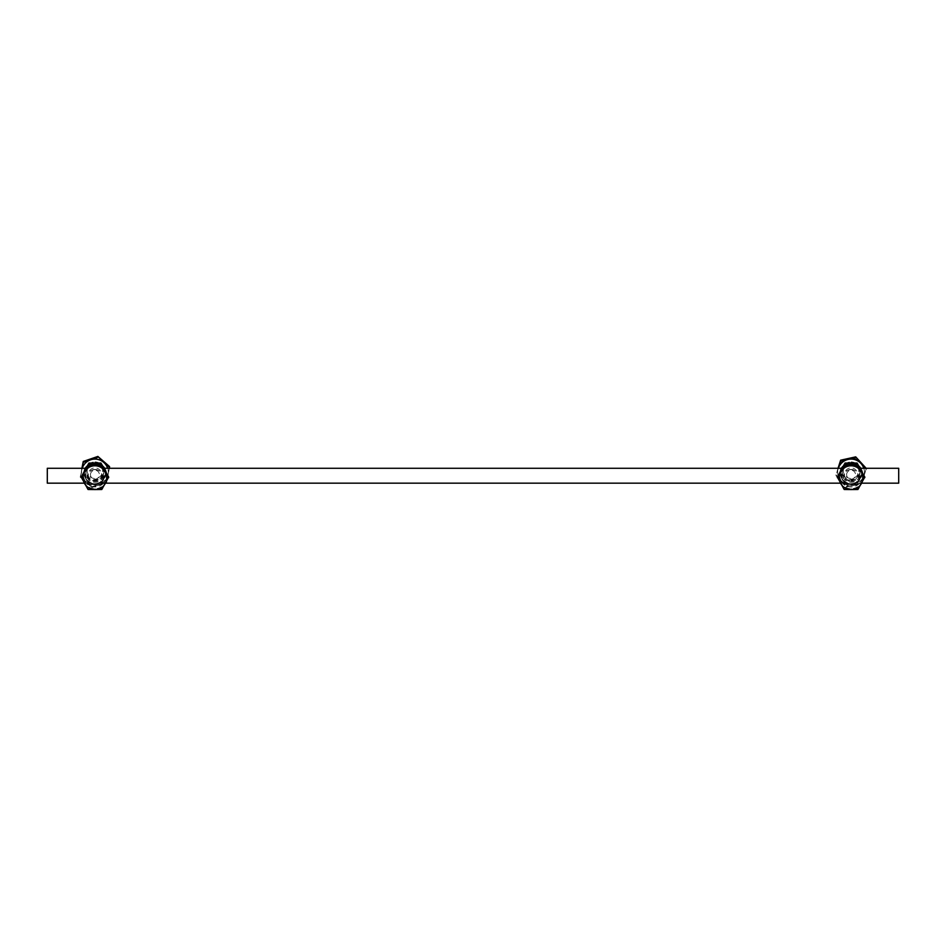<?xml version="1.0" encoding="UTF-8"?>
<svg xmlns="http://www.w3.org/2000/svg" width="946" height="946" viewBox="0 0 946 946"><rect width="100%" height="100%" fill="white"/><g stroke="black" fill="none" stroke-linecap="round" stroke-linejoin="round"><path stroke-width="0.71" stroke-dasharray="4.73 3.55" d="M85.625 468.282L83.023 475.259L85.625 483.17L83.023 476.193L83.402 473.201M85.625 483.17L84.36 483.17M94.931 462.547A8.928 8.916 0 0 1 103.859 471.463A8.928 8.916 0 0 1 94.931 480.379A8.928 8.916 0 0 1 86.003 471.463A8.928 8.916 0 0 1 94.931 462.547M94.931 461.92A8.928 8.916 0 0 1 103.859 470.836A8.928 8.916 0 0 1 94.931 479.74A8.928 8.916 0 0 1 86.003 470.836A8.928 8.916 0 0 1 94.931 461.92M94.931 463.079A7.722 7.71 0 0 1 102.653 470.789A7.722 7.71 0 0 1 94.931 478.499A7.722 7.71 0 0 1 87.209 470.789A7.722 7.71 0 0 1 94.931 463.079M94.931 469.417A7.438 7.426 0 0 1 102.369 476.843A7.438 7.426 0 0 1 94.931 484.269A7.438 7.426 0 0 1 87.493 476.843A7.438 7.426 0 0 1 94.931 469.417M94.931 469.606A7.438 7.426 0 0 1 102.369 477.032A7.438 7.426 0 0 1 94.931 484.458A7.438 7.426 0 0 1 87.493 477.032A7.438 7.426 0 0 1 94.931 469.606M90.473 474.691A4.458 4.446 0 0 1 94.931 470.245A4.458 4.446 0 0 1 99.389 474.691A4.458 4.446 0 0 1 94.931 479.137A4.458 4.446 0 0 1 90.473 474.691M104.722 468.282A11.908 11.884 0 0 1 94.931 486.942A11.908 11.884 0 0 1 85.14 468.282M101.553 474.514A6.622 6.61 0 0 1 94.931 481.124A6.622 6.61 0 0 1 88.309 474.514A6.622 6.61 0 0 1 94.931 467.915A6.622 6.61 0 0 1 101.553 474.514M94.931 464.285A9.886 9.862 0 0 1 104.817 474.147A9.886 9.862 0 0 1 94.931 484.009A9.886 9.862 0 0 1 85.045 474.147A9.886 9.862 0 0 1 94.931 464.285M94.931 464.486A8.928 8.916 0 0 1 103.859 473.402A8.928 8.916 0 0 1 94.931 482.318A8.928 8.916 0 0 1 86.003 473.402A8.928 8.916 0 0 1 94.931 464.486M94.931 463.552A8.928 8.916 0 0 1 103.859 472.468A8.928 8.916 0 0 1 94.931 481.384A8.928 8.916 0 0 1 86.003 472.468A8.928 8.916 0 0 1 94.931 463.552M106.46 473.201L106.839 476.193L104.237 483.17L106.839 475.259L104.237 468.282M97.024 465.148A11.908 11.884 0 0 1 104.427 469.665M105.905 472.231A11.908 11.884 0 0 1 94.931 488.727A11.908 11.884 0 0 1 83.958 472.231M851.069 469.417A7.438 7.426 0 0 1 858.507 476.843A7.438 7.426 0 0 1 851.069 484.269A7.438 7.426 0 0 1 843.631 476.843A7.438 7.426 0 0 1 851.069 469.417M851.069 469.606A7.438 7.426 0 0 1 858.507 477.032A7.438 7.426 0 0 1 851.069 484.458A7.438 7.426 0 0 1 843.631 477.032A7.438 7.426 0 0 1 851.069 469.606M846.611 474.691A4.458 4.446 0 0 1 851.069 470.245A4.458 4.446 0 0 1 855.527 474.691A4.458 4.446 0 0 1 851.069 479.137A4.458 4.446 0 0 1 846.611 474.691M860.86 468.282A11.908 11.884 0 0 1 851.069 486.942A11.908 11.884 0 0 1 841.278 468.282M857.691 474.514A6.622 6.61 0 0 1 851.069 481.124A6.622 6.61 0 0 1 844.447 474.514A6.622 6.61 0 0 1 851.069 467.915A6.622 6.61 0 0 1 857.691 474.514M851.069 480.379A8.928 8.916 180 0 0 859.997 471.463A8.928 8.916 180 0 0 851.069 462.547A8.928 8.916 180 0 0 842.141 471.463A8.928 8.916 180 0 0 851.069 480.379M851.069 461.92A8.928 8.916 0 0 1 859.997 470.836A8.928 8.916 0 0 1 851.069 479.74A8.928 8.916 0 0 1 842.141 470.836A8.928 8.916 0 0 1 851.069 461.92M851.069 463.079A7.722 7.71 0 0 1 858.791 470.789A7.722 7.71 0 0 1 851.069 478.499A7.722 7.71 0 0 1 843.347 470.789A7.722 7.71 0 0 1 851.069 463.079M851.069 464.285A9.886 9.862 0 0 1 860.955 474.147A9.886 9.862 0 0 1 851.069 484.009A9.886 9.862 0 0 1 841.183 474.147A9.886 9.862 0 0 1 851.069 464.285M851.069 464.486A8.928 8.916 0 0 1 859.997 473.402A8.928 8.916 0 0 1 851.069 482.318A8.928 8.916 0 0 1 842.141 473.402A8.928 8.916 0 0 1 851.069 464.486M851.069 481.384A8.928 8.916 180 0 0 859.997 472.468A8.928 8.916 180 0 0 851.069 463.552A8.928 8.916 180 0 0 842.141 472.468A8.928 8.916 180 0 0 851.069 481.384M862.598 473.201L862.977 476.193L860.375 483.17L862.977 475.259L860.375 468.282M853.162 465.148A11.908 11.884 0 0 1 860.564 469.665M862.043 472.231A11.908 11.884 0 0 1 851.069 488.727A11.908 11.884 0 0 1 840.095 472.231M861.64 483.17L860.375 483.17M841.763 468.282L839.161 475.259L841.763 483.17L839.161 476.193L839.54 473.201M841.763 483.17L840.497 483.17M105.503 483.17L104.237 483.17M898.7 483.17L898.7 468.282M841.573 469.665A11.908 11.884 0 0 1 848.976 465.148M843.312 466.035L839.055 473.438L845.062 483.82L851.069 483.784A10.406 10.382 0 0 1 842.058 468.211A10.406 10.382 0 0 1 860.08 468.211A10.406 10.382 0 0 1 860.08 478.593L863.083 473.438L858.826 466.035M860.08 478.593A10.406 10.382 0 0 1 851.069 483.784L857.076 483.82L860.08 478.593M857.892 465.148L863.083 473.438M863.083 474.112L857.076 483.82M847.415 463.741L854.723 463.741M857.076 484.494L845.062 484.494L839.055 473.438M839.055 474.112L844.246 465.148M845.062 484.494L845.062 483.82M842.058 468.956A10.406 10.382 0 0 1 860.08 468.956A10.406 10.382 0 0 1 851.069 484.529A10.406 10.382 0 0 1 842.058 468.956M863.781 468.282A13.386 13.362 0 0 1 841.195 481.49A13.386 13.362 0 0 1 838.357 468.282M838.31 467.442A13.386 13.362 180 0 0 853.966 484.506L861.51 482.945L861.51 483.737L846.422 487.06L846.422 486.279L853.966 484.506A13.386 13.362 0 0 0 863.828 475.483A13.386 13.362 180 0 0 848.172 458.42A13.386 13.362 180 0 0 838.31 467.442L835.98 474.904L846.422 486.279M838.31 468.447L835.98 474.904M835.98 475.684L846.422 487.06M861.51 483.737L866.158 469.027L861.51 482.945M866.158 469.027L865.46 468.282M837.316 477.032L844.199 488.916L857.939 488.916L864.821 477.032M85.436 469.665A11.908 11.884 0 0 1 92.838 465.148M87.174 466.035L82.917 473.438L88.924 483.82L94.931 483.784A10.406 10.382 0 0 1 85.92 468.211A10.406 10.382 0 0 1 103.942 468.211A10.406 10.382 0 0 1 103.942 478.593L106.945 473.438L102.688 466.035M103.942 478.593A10.406 10.382 0 0 1 94.931 483.784L100.938 483.82L103.942 478.593M101.754 465.148L106.945 473.438M106.945 474.112L100.938 483.82M91.277 463.741L98.585 463.741M100.938 484.494L88.924 484.494L82.917 473.438M82.917 474.112L88.108 465.148M88.924 484.494L88.924 483.82M85.92 468.956A10.406 10.382 0 0 1 103.942 468.956A10.406 10.382 0 0 1 94.931 484.529A10.406 10.382 0 0 1 85.92 468.956M81.179 477.032L88.061 488.916L101.801 488.916L108.684 477.032M106.602 482.472L99.295 485.097A13.386 13.362 0 0 0 108.069 475.01L106.602 482.472L106.602 481.691L91.987 486.717L80.315 476.607L81.794 468.92A13.386 13.362 180 0 0 99.295 484.092A13.386 13.362 180 0 0 103.705 461.376A13.386 13.362 180 0 0 81.794 468.92L81.912 468.282M91.987 486.717L91.987 487.497L99.295 485.097A13.386 13.362 0 0 1 82.219 468.282M109.547 467.324L108.069 475.01A13.386 13.362 180 0 0 107.643 468.282M106.602 481.691L109.547 466.544M91.987 487.497L80.315 477.387L82.113 468.282M80.315 476.607L80.315 477.387M47.3 483.17L47.3 468.282M94.931 483.666A9.164 9.153 180 0 0 104.095 474.514A9.164 9.153 180 0 0 94.931 465.373A9.164 9.153 180 0 0 85.767 474.514A9.164 9.153 180 0 0 94.931 483.666M94.931 464.604A9.886 9.862 0 0 1 104.817 474.478A9.886 9.862 0 0 1 94.931 484.34A9.886 9.862 0 0 1 85.045 474.478A9.886 9.862 0 0 1 94.931 464.604M851.069 483.666A9.164 9.153 180 0 0 860.233 474.514A9.164 9.153 180 0 0 851.069 465.373A9.164 9.153 180 0 0 841.905 474.514A9.164 9.153 180 0 0 851.069 483.666M851.069 464.604A9.886 9.862 0 0 1 860.955 474.478A9.886 9.862 0 0 1 851.069 484.34A9.886 9.862 0 0 1 841.183 474.478A9.886 9.862 0 0 1 851.069 464.604M103.859 471.463L103.859 470.836M85.045 474.147L85.045 474.478C85.637 480.462 88.924 483.749 94.931 484.34C100.938 483.749 104.226 480.462 104.817 474.478L104.817 474.147M103.859 473.402L103.859 472.468M106.839 476.843L106.839 476.193M859.997 471.463L859.997 470.836M841.183 474.147L841.183 474.478C841.774 480.462 845.062 483.749 851.069 484.34C857.076 483.749 860.363 480.462 860.955 474.478L860.955 474.147M859.997 473.402L859.997 472.468M862.977 476.843L862.977 476.193M839.161 476.843L839.161 476.193M842.141 473.402L842.141 472.468M842.141 471.463L842.141 470.836M83.023 476.843L83.023 476.193M86.003 473.402L86.003 472.468M86.003 471.463L86.003 470.836"/><path stroke-width="1.42" d="M83.402 473.201L85.625 468.282L47.3 468.282L47.3 483.17L84.36 483.17M85.14 468.282A11.908 11.884 0 0 1 87.848 465.503M88.356 465.148A11.908 11.884 0 0 1 101.506 465.148M839.54 473.201L841.763 468.282L104.237 468.282L106.46 473.201M92.838 465.148A11.908 11.884 0 0 1 97.024 465.148M104.427 469.665A11.908 11.884 0 0 1 105.905 472.231M102.014 465.503A11.908 11.884 0 0 1 104.722 468.282M841.278 468.282A11.908 11.884 0 0 1 843.986 465.503M844.494 465.148A11.908 11.884 0 0 1 857.644 465.148M861.64 483.17L898.7 483.17L898.7 468.282L860.375 468.282L862.598 473.201M848.976 465.148A11.908 11.884 0 0 1 853.162 465.148M860.564 469.665A11.908 11.884 0 0 1 862.043 472.231M858.152 465.503A11.908 11.884 0 0 1 860.86 468.282M840.497 483.17L105.503 483.17M840.095 472.231A11.908 11.884 0 0 1 841.573 469.665M858.826 466.035L857.076 463.043L851.069 463.008L845.062 463.043L843.312 466.035M854.723 463.741L857.076 463.717L857.076 463.043M857.076 463.717L857.892 465.148M844.246 465.148L845.062 463.043M845.062 463.717L847.415 463.741M838.357 468.282A13.386 13.362 0 0 1 863.781 468.282M866.158 468.282L855.716 456.871L840.627 460.194L838.038 468.282M866.158 469.027L855.716 456.871M855.716 457.651L840.627 460.986L840.627 460.194M840.627 460.986L838.31 468.447M857.939 465.148L844.199 465.148L837.316 477.032L844.199 489.496L851.069 489.567L857.939 489.496L864.821 477.032L857.939 465.148L851.069 465.799L844.199 465.148M844.199 465.728L837.316 477.612M864.821 477.612L857.939 465.728M840.758 483.631A11.908 11.884 180 0 0 861.38 483.631A11.908 11.884 180 0 0 861.38 471.747A11.908 11.884 0 0 0 851.069 465.799A11.908 11.884 180 0 0 840.758 483.631M83.958 472.231A11.908 11.884 0 0 1 85.436 469.665M102.688 466.035L100.938 463.043L94.931 463.008L88.924 463.043L87.174 466.035M98.585 463.741L100.938 463.717L100.938 463.043M100.938 463.717L101.754 465.148M88.108 465.148L88.924 463.043M88.924 463.717L91.277 463.741M101.801 465.148L88.061 465.148L81.179 477.032L88.061 489.496L94.931 489.567L101.801 489.496L108.684 477.032L101.801 465.148L94.931 465.799L88.061 465.148M88.061 465.728L81.179 477.612M108.684 477.612L101.801 465.728M84.62 483.631A11.908 11.884 180 0 0 105.243 483.631A11.908 11.884 180 0 0 105.243 471.747A11.908 11.884 0 0 0 94.931 465.799A11.908 11.884 180 0 0 84.62 483.631M82.219 468.282A13.386 13.362 0 0 1 103.705 462.381L109.547 467.324L109.547 466.544L97.876 456.433L103.705 462.381A13.386 13.362 180 0 1 107.643 468.282M81.794 468.92L83.26 461.459L83.26 462.239L97.876 457.214M83.26 461.459L97.876 456.433M109.358 468.282L109.547 467.324M82.113 468.282L83.26 462.239"/></g></svg>

